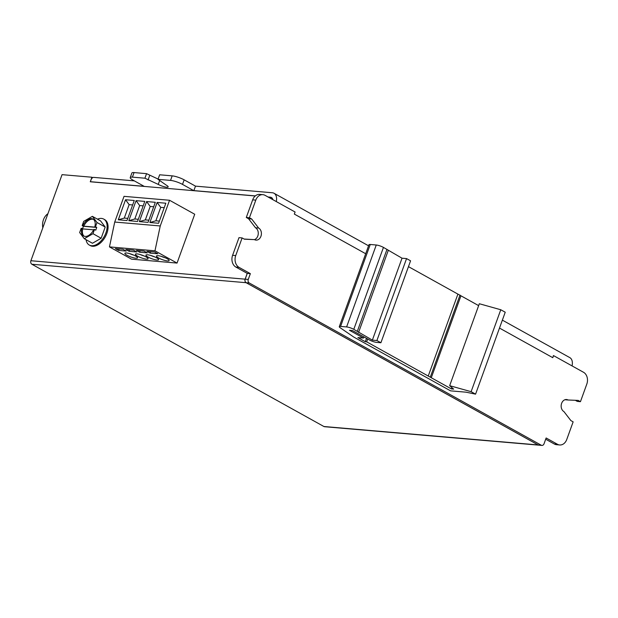 <?xml version="1.0" encoding="UTF-8"?>
<svg xmlns="http://www.w3.org/2000/svg" width="618" height="618" viewBox="0 0 618 618"><rect width="100%" height="100%" fill="white"/><g stroke="black" fill="none" stroke-linecap="round" stroke-linejoin="round"><path stroke-width="0.93" d="M161.113 256.308A6.752 1.398 -160.1 0 0 162.14 256.748A6.752 1.398 -160.1 0 0 163.237 257.165A6.752 1.398 -160.1 0 0 164.342 257.536L164.38 257.428M164.342 257.536A6.752 1.398 -160.1 0 0 165.377 257.853M150.583 255.404A6.752 1.398 -160.1 0 0 151.619 255.837A6.752 1.398 -160.1 0 0 152.708 256.254A6.752 1.398 -160.1 0 0 153.812 256.632L153.851 256.524M153.812 256.632A6.752 1.398 -160.1 0 0 154.848 256.941M140.062 254.492A6.752 1.398 -160.1 0 0 141.089 254.933L141.089 254.933A6.752 1.398 -160.1 0 0 142.179 255.35A6.752 1.398 -160.1 0 0 143.283 255.728L143.322 255.613M143.283 255.728A6.752 1.398 -160.1 0 0 144.318 256.037M129.533 253.589A6.752 1.398 -160.1 0 0 130.56 254.029L130.56 254.029A6.752 1.398 -160.1 0 0 131.657 254.446A6.752 1.398 -160.1 0 0 132.762 254.825L132.8 254.709M42.812 227.81A12.144 9.386 -85.1 0 1 47.91 213.728M92.97 233.697L84.287 238.718L79.645 232.546L81.174 228.328L81.8 228.382A9.656 5.794 -60.9 0 0 83.646 235.968A9.656 5.794 -60.9 0 0 93.866 229.425L94.5 229.479L92.97 233.697L101.151 238.239L105.199 227.053L100.564 220.889L92.383 216.346L83.7 221.36L82.171 225.585L83.43 226.281L82.526 228.784M84.133 236.192A9.656 5.794 -60.9 0 1 82.75 228.907L81.8 228.382M82.75 228.907L93.658 229.85M86.049 239.699A14.847 8.907 -60.9 0 0 89.301 245.052A14.847 8.907 -60.9 0 0 104.295 236.4A14.847 8.907 -60.9 0 0 103.724 219.096A14.847 8.907 -60.9 0 0 97.459 219.166M84.287 238.718L92.468 243.26L101.151 238.239M177.049 263.075L194.724 214.253L169.548 200.263L124.033 196.346L114.724 222.047L109.456 246.891L131.526 259.158L177.049 263.075L154.971 250.815L109.456 246.891M365.694 253.735L294.338 214.083L295.087 212.013L265.091 195.35A9 6.952 94.9 0 0 262.866 194.662A9 6.952 94.9 0 0 255.798 200.124L249.425 217.745L251.696 219.011L258.625 228.034A6.296 4.867 -85.1 0 1 261.221 235.28A6.296 4.867 -85.1 0 1 255.983 240.108A6.296 4.867 -85.1 0 1 254.431 239.622L244.38 239.181L242.117 237.922L238.988 237.652L232.6 255.304A9 6.952 94.9 0 0 235.898 267.076L247.223 273.372L245.13 279.166A2.696 2.086 94.9 0 0 246.119 282.696L538.124 444.945A2.696 2.086 94.9 0 0 538.788 445.153L324.566 426.714A2.696 2.086 -85.1 0 1 323.894 426.505L31.889 264.257A2.696 2.086 -85.1 0 1 30.9 260.726L62.055 174.655L91.927 177.227L90.282 181.777L255.242 195.976M268.235 197.096L270.344 197.281A6.783 4.071 119.1 0 1 271.379 197.59A6.783 4.071 119.1 0 1 272.785 199.629M89.301 245.052L90.251 245.578A14.847 8.907 -60.9 0 0 105.245 236.926A14.847 8.907 -60.9 0 0 104.666 219.622L103.724 219.096M541.252 445.215A2.696 2.086 94.9 0 0 541.916 445.423L538.85 445.153A2.696 2.086 -85.1 0 1 538.178 444.952L541.252 445.215L249.247 282.967L246.173 282.704A2.696 2.086 -85.1 0 1 245.184 279.166L247.277 273.38L250.352 273.643L239.027 267.347A9 6.952 94.9 0 1 235.728 255.574L242.117 237.922M541.916 445.423A2.696 2.086 94.9 0 0 544.041 443.778L546.134 437.984L557.467 444.28A9 6.952 -85.1 0 0 559.692 444.968A9 6.952 -85.1 0 0 566.752 439.498L573.141 421.847L570.877 420.595L563.933 411.588A6.296 4.867 94.9 0 1 561.337 404.35A6.296 4.867 94.9 0 1 566.567 399.522A6.296 4.867 94.9 0 1 568.127 400.008L578.17 400.41L580.449 401.677L586.822 384.056A9 6.952 -85.1 0 0 583.531 372.283L553.535 355.613L552.786 357.683A11.248 6.744 -60.9 0 0 553.388 355.605L553.535 355.613M451.434 388.931L366.659 341.824L365.292 341.708L357.892 337.598L363.492 338.077L349.456 330.275L352.43 330.53L369.448 339.985A5.4 1.12 -160.1 0 0 376.64 342.38L380.912 342.743L376.903 340.518L372.36 340.132L353.79 329.332A5.4 1.12 -160.1 0 0 346.605 326.937L340.588 326.42A5.4 1.12 -160.1 0 0 339.29 326.683A5.4 1.12 -160.1 0 0 340.17 327.749L353.82 337.096L450.568 390.854L466.049 392.183L475.574 394.153L505.23 312.221L500.773 309.749L479.329 303.739L449.665 385.671L453.635 389.116L451.434 388.931L451.912 387.617M245.184 279.166L248.258 279.436L250.352 273.643M248.258 279.436A2.696 2.086 94.9 0 0 249.247 282.967M502.364 320.139L569.804 357.613A11.248 6.744 119.1 0 1 572.067 365.918M276.285 201.568A11.248 6.744 -60.9 0 0 274.021 193.264A11.248 6.744 -60.9 0 0 272.299 192.754L195.489 186.142L193.867 190.614L255.334 195.898M538.178 444.952L246.173 282.704M272.878 199.676A6.875 4.125 -60.9 0 0 271.426 197.513A6.875 4.125 -60.9 0 0 270.375 197.196L268.058 196.995M144.156 186.335L90.367 181.7L91.085 179.714A2.696 1.622 -60.9 0 1 93.689 177.381L134.338 180.881M92.692 177.652L91.927 177.227M144.334 186.435L133.009 180.139A9 1.869 19.9 0 1 130.236 177.567A9 1.869 19.9 0 1 132.406 177.134L144.921 178.208L146.566 173.658L158.1 179.073M144.921 178.208L158.239 184.403A6.296 1.306 -160.1 0 0 164.427 186.798A6.296 1.306 -160.1 0 0 168.142 186.891A6.296 1.306 -160.1 0 0 166.203 185.091L158.007 179.336L159.66 174.786L172.175 175.86A9 1.869 19.9 0 1 184.156 179.846L195.489 186.142M158.007 179.336L170.529 180.41A9 1.869 19.9 0 1 182.511 184.396L193.836 190.692M158.239 184.403L159.73 180.294M148.073 179.962L149.726 175.412M130.236 177.567L131.881 173.017A9 1.869 19.9 0 1 134.052 172.577L146.566 173.658M244.125 239.035L254.431 239.622M262.866 194.662L259.738 194.392A9 6.952 94.9 0 0 252.669 199.853L246.296 217.474L248.567 218.741L255.497 227.764A6.296 4.867 -85.1 0 1 258.247 233.99A6.296 4.867 -85.1 0 1 254.446 239.637M255.497 227.764L258.625 228.034M248.567 218.741L251.696 219.011M246.296 217.474L249.425 217.745M575.319 400.294L577.32 401.406L580.449 401.677M564.976 399.722A6.296 4.867 94.9 0 1 564.999 399.738L568.127 400.008M559.692 444.968L556.555 444.697A9 6.952 -85.1 0 1 554.338 444.01L545.694 439.213M475.574 394.153L471.117 391.681L500.773 309.749M471.117 391.681L449.665 385.671M478.641 305.632L408.459 266.636M431.287 377.737L460.951 295.806M430.352 376.988L460.008 295.056M428.243 376.045L457.907 294.114M366.659 341.824L367.679 339.004M365.292 341.708L366.505 338.355M363.492 338.077L363.917 336.91M380.912 342.743L410.568 260.819L406.559 258.587L402.024 258.2L383.454 247.401A5.4 1.12 -160.1 0 0 376.262 245.006L370.252 244.489A5.4 1.12 -160.1 0 0 368.946 244.751L339.29 326.683M376.903 340.518L406.559 258.587M372.36 340.132L402.024 258.2M358.571 332.461L388.228 250.537M357.335 331.302L386.992 249.371M156.532 257.783A6.752 1.398 -160.1 0 0 149.904 255.219A6.752 1.398 -160.1 0 0 145.925 255.118A6.752 1.398 -160.1 0 0 151.789 258.733A6.752 1.398 -160.1 0 0 158.61 259.714A6.752 1.398 -160.1 0 0 156.532 257.783M139.653 252.221L147.269 252.878L144.002 251.062L136.385 250.406L139.653 252.221L140.193 250.738M150.182 253.133L157.799 253.789L154.531 251.974L146.914 251.317L150.182 253.133L150.715 251.642M167.061 258.687A6.752 1.398 -160.1 0 0 160.433 256.13A6.752 1.398 -160.1 0 0 156.447 256.022A6.752 1.398 -160.1 0 0 162.318 259.637A6.752 1.398 -160.1 0 0 169.139 260.618A6.752 1.398 -160.1 0 0 167.061 258.687M125.856 249.502L129.123 251.317L136.748 251.974L133.48 250.159L125.856 249.502M115.334 248.598L118.602 250.414L126.219 251.07L122.951 249.255L115.334 248.598M146.01 256.879A6.752 1.398 -160.1 0 0 139.382 254.315A6.752 1.398 -160.1 0 0 135.396 254.214A6.752 1.398 -160.1 0 0 141.267 257.83A6.752 1.398 -160.1 0 0 148.088 258.803A6.752 1.398 -160.1 0 0 146.01 256.879M135.481 255.968A6.752 1.398 -160.1 0 0 128.853 253.411A6.752 1.398 -160.1 0 0 124.867 253.303A6.752 1.398 -160.1 0 0 130.738 256.918A6.752 1.398 -160.1 0 0 137.559 257.899A6.752 1.398 -160.1 0 0 135.481 255.968M154.971 250.815L160.247 225.964L169.548 200.263M155.311 202.31L146.597 201.553L139.344 221.607L148.057 222.356L155.311 202.31M165.84 203.214L157.126 202.465L149.865 222.511L158.587 223.26L165.84 203.214M160.247 225.964L114.724 222.047M144.79 201.398L136.076 200.649L128.814 220.696L137.528 221.445L144.79 201.398M134.261 200.495L125.547 199.745L118.285 219.792L127.007 220.541L134.261 200.495M164.226 207.671L160.719 207.37L157.126 202.465M160.719 207.37L155.86 220.796L159.367 221.097M155.86 220.796L149.865 222.511M153.704 206.76L150.197 206.458L146.597 201.553M150.197 206.458L145.33 219.892L148.838 220.193M145.33 219.892L139.344 221.607M143.175 205.856L139.668 205.555L134.809 218.981L138.316 219.282M134.809 218.981L128.814 220.696M139.668 205.555L136.076 200.649M132.646 204.952L129.139 204.651L124.28 218.077L127.787 218.378M124.28 218.077L118.285 219.792M129.139 204.651L125.547 199.745M129.664 249.826L129.123 251.317M119.135 248.923L118.602 250.414M132.762 254.825A6.752 1.398 -160.1 0 0 133.797 255.134M94.5 229.479L95.751 230.174L96.748 227.432L83.43 226.281M96.748 227.432L95.489 226.729L97.018 222.511L105.199 227.053M97.018 222.511L92.383 216.346M95.489 226.729L94.863 226.675A9.656 5.794 -60.9 0 0 93.024 219.089A9.656 5.794 -60.9 0 0 82.797 225.64L82.171 225.585M93.472 219.39A9.656 5.794 -60.9 0 0 83.739 226.165L95.805 227.2L94.863 226.675M82.797 225.64L83.739 226.165M30.9 260.726L245.13 279.166M552.786 357.683L499.491 328.073M323.894 426.505L538.124 444.945M246.119 282.696L31.889 264.257M182.511 184.396L184.156 179.846M170.529 180.41L172.175 175.86M132.406 177.134L134.052 172.577M235.898 267.076L239.027 267.347M232.6 255.304L235.728 255.574M252.669 199.853L255.798 200.124M554.338 444.01L557.467 444.28M353.79 329.332L383.454 247.401M346.605 326.937L376.262 245.006M340.588 326.42L370.252 244.489M368.567 245.802L274.021 193.264M271.966 197.914L271.379 197.59"/></g></svg>
